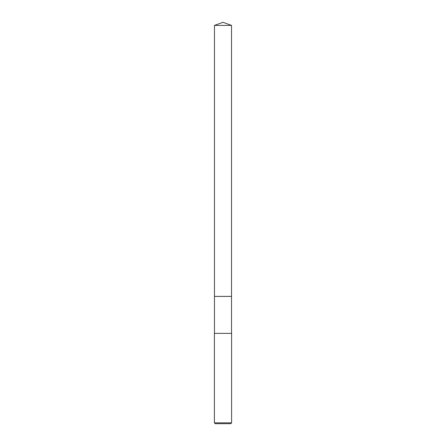 <?xml version="1.0" encoding="UTF-8"?>
<svg xmlns="http://www.w3.org/2000/svg" width="446" height="446" viewBox="0 0 446 446"><rect width="100%" height="100%" fill="white"/><g stroke="black" fill="none" stroke-linecap="round" stroke-linejoin="round"><path stroke-width="0.67" d="M214.47 25.405L231.53 25.405L223 22.3L214.47 25.405L214.47 296.4L231.53 296.4L231.53 333.385M223 422.841L231.602 422.841L231.602 333.385L214.398 333.385L214.398 422.841L223 422.841M214.398 422.841L215.256 423.7L230.744 423.7L231.602 422.841M214.47 333.385L214.47 296.4L231.53 296.4L231.53 25.405"/></g></svg>
